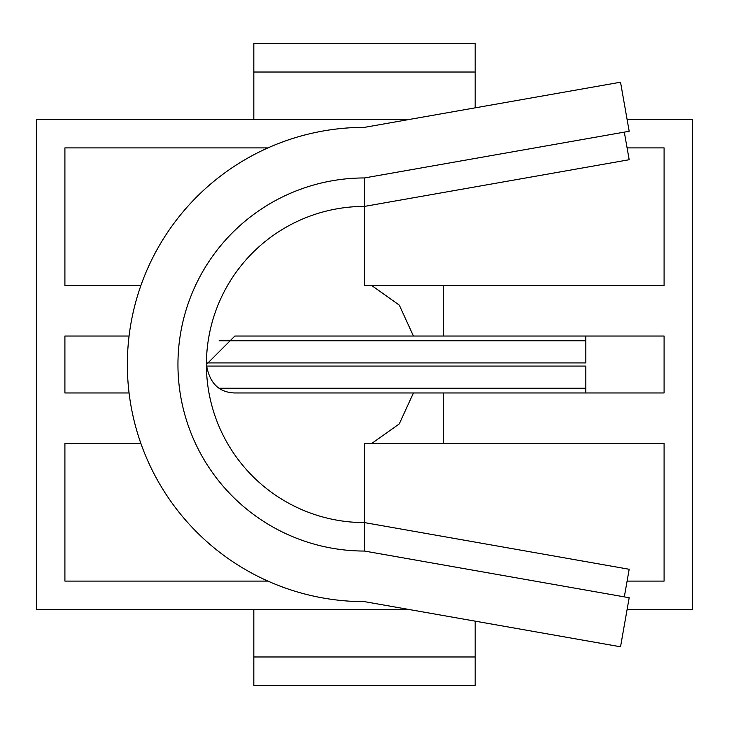 <?xml version="1.0" encoding="UTF-8"?>
<svg xmlns="http://www.w3.org/2000/svg" width="729" height="729" viewBox="0 0 729 729"><rect width="100%" height="100%" fill="white"/><g stroke="black" fill="none" stroke-linecap="round" stroke-linejoin="round"><path stroke-width="1.09" d="M409.334 119.447L36.45 119.447L36.45 609.553L409.334 609.553M627.095 609.553L692.55 609.553L692.55 119.447L627.095 119.447M253.829 609.553L253.829 685.433L475.171 685.433L475.171 656.975L253.829 656.975M627.095 147.905L664.092 147.905L664.092 285.449L364.5 285.449L364.5 206.407A158.093 158.093 0 0 0 206.407 364.5C209.396 383.035 218.882 392.521 234.856 392.958L413.434 392.958L399.255 423.923L371.59 443.551L443.551 443.551L443.551 392.958L443.551 443.551L664.092 443.551L664.092 581.095L627.095 581.095M140.916 443.551L64.908 443.551L64.908 581.095L267.935 581.095M129.069 392.958L64.908 392.958L64.908 336.042L129.069 336.042M140.916 285.449L64.908 285.449L64.908 147.905L267.935 147.905M413.434 392.958L664.092 392.958L664.092 336.042L443.551 336.042L443.551 285.449L443.551 336.042L234.856 336.042L206.407 364.5A158.093 158.093 0 0 0 364.5 522.593L364.5 443.551L371.59 443.551M475.171 621.163L475.171 656.975M253.829 72.025L475.171 72.025L475.171 43.567L253.829 43.567L253.829 119.447M371.59 285.449L399.301 305.132L413.434 336.042M206.453 366.076L585.834 366.076L585.834 392.958M475.171 72.025L475.171 107.837M585.834 336.042L585.834 362.924L206.444 362.924M364.5 551.051L629.182 597.725L620.525 646.787L364.5 601.644A237.144 237.144 0 0 1 127.356 364.5A237.144 237.144 0 0 1 364.5 127.356L620.525 82.213L629.182 131.275L364.5 177.949L364.5 206.407L364.5 177.949A186.551 186.551 0 0 0 177.949 364.5A186.551 186.551 0 0 0 364.5 551.051L364.5 522.593L629.182 569.267L624.316 596.869M364.5 206.407L629.182 159.733L624.316 132.131M585.834 388.247L219.065 388.247M585.834 340.753L219.128 340.753"/></g></svg>
